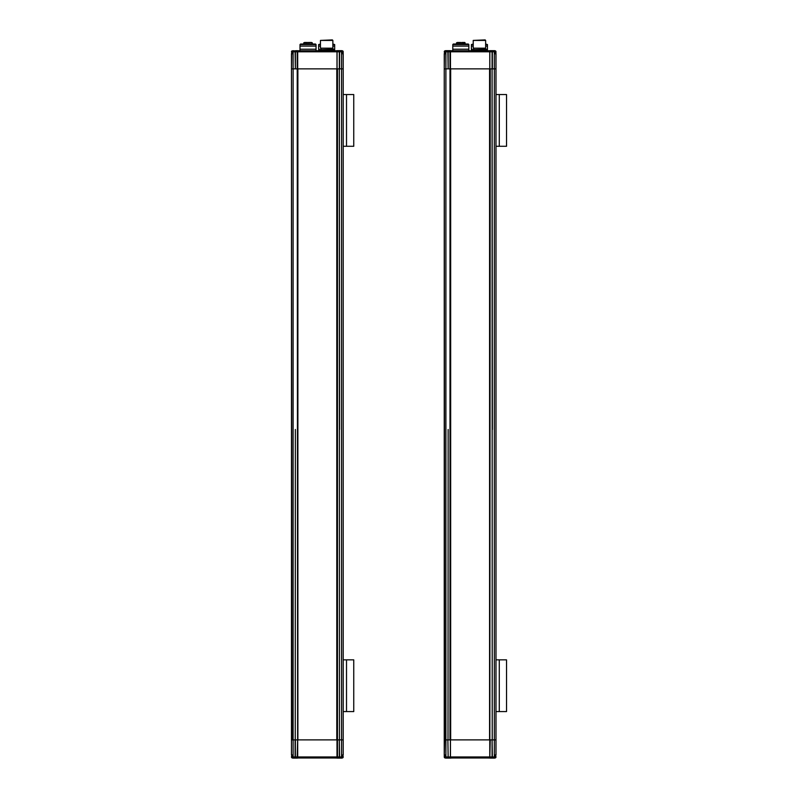 <?xml version="1.0" encoding="UTF-8"?>
<svg xmlns="http://www.w3.org/2000/svg" width="798" height="798" viewBox="0 0 798 798"><rect width="100%" height="100%" fill="white"/><g stroke="black" fill="none" stroke-linecap="round" stroke-linejoin="round"><path stroke-width="1.2" d="M444.755 757.063L444.755 755.407A0.519 0.519 0 0 1 444.247 754.888L444.247 68.867L447.877 68.867L444.247 68.867L444.456 51.8M495.478 757.063L495.478 755.407A0.519 0.519 0 0 0 495.987 754.888L495.987 739.886L492.356 739.886L495.987 739.886L495.987 68.867L492.356 68.867L495.987 68.867L495.937 51.481M495.777 757.063L494.74 758.1L487.708 758L492.087 758L490.81 758L489.773 756.963L489.773 51.8L490.81 50.763L492.087 50.763L448.147 50.763L449.424 50.763L450.461 51.8L450.461 68.867L489.832 68.867L489.832 51.8L489.832 68.867L492.356 68.867L492.356 51.8L495.478 51.8L495.349 53.356M450.401 68.867L450.461 739.886L450.401 756.963L450.401 739.886L448.147 739.886L449.992 739.886L449.992 51.8A1.037 0.928 -90 0 0 449.065 50.763L450.401 51.8L450.401 68.867L448.147 68.867L450.461 68.867L450.461 756.963L449.424 758L445.793 758L447.868 758L447.877 756.963L444.755 756.963L444.885 755.407M446.88 50.763L445.813 50.763L446.88 50.763A1.037 0.998 90 0 0 445.892 51.8L447.877 51.8L448.147 68.867L448.147 51.8L489.832 51.8L491.169 50.763A1.037 0.928 -90 0 0 490.241 51.8L492.087 51.8L492.087 50.763L494.441 50.763L492.366 50.763L492.087 51.8L492.226 739.886L490.241 739.886L492.087 739.886L492.087 756.963L490.241 756.963A1.037 0.928 90 0 0 491.169 758M444.885 53.356L445.234 52.838M444.755 51.7L444.755 53.356A0.519 0.519 0 0 0 444.247 53.865L444.646 739.886L447.877 739.886L448.147 758L449.424 758L450.401 756.963L489.832 756.963L490.241 739.886L450.461 739.886L489.573 739.886L489.573 68.867L450.661 68.867L450.661 739.886M444.925 50.833A1.037 1.037 0 0 0 444.247 51.8L444.925 50.833L444.247 51.8M447.877 50.763L448.147 51.8L447.877 50.763M495.309 50.833L495.987 51.8A1.037 1.037 0 0 0 495.309 50.833M495.478 51.7L495.478 53.356A0.519 0.519 0 0 1 495.987 53.865L495.777 52.838M494.999 52.838L495.418 53.865M460.805 46.104L468.825 46.104L468.825 49.217L452.785 49.217L452.785 46.104L460.805 46.104M460.805 44.558L468.825 44.558L468.825 46.104L452.785 46.104L452.785 44.558L460.805 44.558M452.785 44.558L453.304 44.04L468.306 44.04L468.825 44.558M485.643 44.558L487.448 44.558L487.448 46.104L485.643 46.104L487.448 46.104L487.448 49.217L486.93 49.217L487.448 50.553L471.409 50.763M485.643 44.04L487.448 44.558M471.618 50.763L471.409 49.725L487.448 49.725L486.93 49.217L471.409 49.725L471.927 49.217L471.409 49.217L471.409 46.104L473.224 46.104L471.409 46.104L471.409 44.558L473.224 44.558M471.409 44.558L473.224 44.04M483.778 40.419L475.079 40.419M485.643 40.419L485.643 48.179L473.224 48.179L473.224 40.419L485.643 40.419L485.124 39.9L473.224 40.419M459.339 42.484L458.182 42.484M459.887 42.484L460.805 42.484M464.067 42.484L464.765 42.484L463.838 42.484L464.286 44.04M461.862 42.484L462.81 42.484M463.269 44.04L463.269 42.793L456.536 42.793L456.536 44.04M457.264 42.484L463.269 42.793M463.838 44.04L463.838 42.484L462.601 42.484M456.536 42.793L457.454 42.484M452.785 50.763L452.785 49.217L468.825 49.217L468.825 50.763M451.738 50.763L449.424 50.663M450.252 50.663L445.493 50.663L450.7 50.763M494.74 50.663L489.982 50.663L494.74 50.663L495.777 51.7M445.493 758.1L450.252 758.1L445.493 758.1L444.456 757.063M451.738 758L450.461 758.1M291.988 757.063L291.978 755.407A0.519 0.519 0 0 1 291.469 754.888L291.469 68.867L295.1 68.867L291.469 68.867L291.679 51.8M342.701 757.063L342.701 755.407A0.519 0.519 0 0 0 343.21 754.888L343.21 739.886L339.579 739.886L343.21 739.886L343.21 68.867L339.579 68.867L343.21 68.867L343.16 51.481M299.749 50.763L296.647 50.763L297.684 51.8L297.684 68.867L337.055 68.867L337.055 51.8L337.055 68.867L339.579 68.867L339.579 51.8L342.701 51.8L342.581 53.356M343 757.063L341.963 758.1L334.931 758L339.31 758L338.033 758L336.995 756.963L336.995 68.867L337.005 51.8L338.033 50.763L339.32 50.763L295.37 50.763L296.647 50.763L297.624 51.8L297.624 68.867L295.37 68.867L297.684 68.867L297.684 756.963L296.647 758L293.016 758L295.09 758L295.1 756.963L291.978 756.963L292.108 755.407M294.113 50.763L293.016 50.763L294.113 50.763A1.037 0.998 90 0 0 293.115 51.8L295.1 51.8L295.37 68.867L295.37 51.8L337.055 51.8L338.392 50.763A1.037 0.928 -90 0 0 337.464 51.8L339.32 51.8L339.32 50.763L341.674 50.763L339.589 50.763L339.32 51.8L339.449 739.886L337.464 739.886L339.31 739.886L339.31 756.963L337.464 756.963A1.037 0.928 90 0 0 338.392 758M292.108 53.356L292.467 52.838M291.988 51.7L291.978 53.356A0.519 0.519 0 0 0 291.469 53.865L291.869 739.886L295.1 739.886L295.1 756.963L295.37 758L296.647 758L297.215 756.963A1.037 0.928 90 0 1 296.297 758M292.148 50.833A1.037 1.037 0 0 0 291.469 51.8L292.148 50.833L291.469 51.8M292.038 53.865L291.978 51.8L293.036 50.763A1.037 0.998 -90 0 0 292.038 51.8L293.115 51.8L293.115 739.886L291.469 739.886L291.469 754.888A0.519 0.519 0 0 0 291.978 755.407M295.1 50.763L295.37 51.8L295.1 50.763M342.532 50.833L343.21 51.8A1.037 1.037 0 0 0 342.532 50.833M342.701 51.7L342.701 53.356A0.519 0.519 0 0 1 343.21 53.865L343 52.838M342.222 52.838L342.641 53.865M332.866 44.558L334.671 44.558L334.671 46.104L332.866 46.104L334.671 46.104L334.671 49.217L334.153 49.217L334.671 50.553L318.631 50.763M332.866 44.04L334.671 44.558M318.841 50.763L318.631 49.725L334.671 49.725L334.153 49.217L318.631 49.725L319.15 49.217L318.631 49.217L318.631 46.104L320.447 46.104L318.631 46.104L318.631 44.558L320.447 44.558M318.631 44.558L320.447 44.04M308.028 46.104L316.048 46.104L316.048 49.217L300.008 49.217L300.008 46.104L308.028 46.104M308.028 44.558L316.048 44.558L316.048 46.104L300.008 46.104L300.008 44.558L308.028 44.558M300.008 44.558L300.527 44.04L315.529 44.04L316.048 44.558M331 40.419L322.312 40.419M332.866 40.419L332.866 48.179L320.447 48.179L320.447 40.419L332.866 40.419L332.347 39.9L320.447 40.419M307.3 42.543L304.497 42.484M308.387 42.484L311.549 42.484L308.756 42.484L308.756 44.04M309.305 42.484L308.756 42.543M306.602 42.693L305.794 42.693M305.654 42.484L306.751 42.484M310.262 42.693L309.454 42.693M308.856 42.484L310.631 42.484L309.285 42.793M303.759 44.04L303.759 42.793L307.3 42.793L307.3 44.04M307.3 42.484L312.297 42.793L312.297 44.04M305.624 42.793L304.906 42.484M310.681 42.484L311.23 42.693M300.008 50.763L300.008 49.217L316.048 49.217L316.048 50.763M297.923 50.763L296.647 50.663M341.963 50.663L337.205 50.663L341.963 50.663L343 51.7M335.719 758L338.033 758.1M292.716 758.1L297.474 758.1L292.716 758.1L291.679 757.063M449.424 758L490.81 758L489.832 756.963L490.241 68.867M495.309 757.93L495.987 756.963L495.309 757.93A1.037 1.037 0 0 0 495.987 756.963L495.777 756.963M444.456 756.963L444.247 756.963A1.037 1.037 0 0 0 444.925 757.93L444.296 757.282M453.563 758L464.945 758M449.065 758A1.037 0.928 90 0 0 449.992 756.963L448.147 756.963L447.877 739.886M489.573 739.886L489.832 68.867M493.354 758L494.441 758L493.354 758A1.037 0.998 -90 0 0 494.341 756.963L492.356 756.963L492.087 739.886M495.349 755.407L494.999 755.925M448.147 739.886L444.646 739.886L444.247 756.963M492.356 758L492.087 756.963L492.356 758M445.234 755.925L444.815 754.888M495.777 755.925L495.987 756.963M296.647 758L338.033 758L337.055 756.963L337.464 739.886L297.624 739.886L336.796 739.886L336.796 68.867L297.883 68.867L297.883 739.886M342.532 757.93L343.21 756.963L342.532 757.93A1.037 1.037 0 0 0 343.21 756.963L343 756.963M291.679 756.963L291.469 756.963A1.037 1.037 0 0 0 292.148 757.93L291.519 757.282M300.786 758L312.168 758M296.647 50.763L296.297 50.763A1.037 0.928 -90 0 1 297.215 51.8L297.624 739.886L297.215 756.963L295.37 756.963L295.37 739.886L297.215 739.886L295.1 739.886M336.796 739.886L337.055 68.867M340.576 758L341.664 758L340.576 758A1.037 0.998 -90 0 0 341.564 756.963L339.579 756.963L339.31 739.886M342.571 755.407L342.222 755.925M291.469 756.963L291.679 755.925M342.701 755.287L342.701 756.963L341.644 758A1.037 0.998 90 0 0 342.641 756.963L341.564 756.963L341.564 51.8A1.037 0.998 90 0 0 340.576 50.763M339.579 758L339.31 756.963L339.579 758M292.457 755.925L292.038 754.888M343 755.925L343.21 756.963M495.987 711.587L506.531 711.587L506.531 659.856L495.987 659.856M495.987 146.283L506.531 146.283L506.531 94.553L495.987 94.553M343.21 711.587L353.753 711.587L353.753 659.856L343.21 659.856M353.753 673.562L353.753 670.2L353.753 673.562M353.753 666.839L353.753 670.2L353.753 666.839M353.753 704.604L353.753 701.243L353.753 704.604M353.753 697.881L353.753 701.243L353.753 697.881M353.753 710.08L353.753 711.587M353.753 659.856L353.753 661.372M295.37 739.886L293.115 739.886L293.115 756.963A1.037 0.998 -90 0 0 294.113 758M336.995 429.474L336.995 584.685M339.31 68.867L339.579 429.474M295.24 739.886L295.37 429.474M343.21 739.886L343.21 68.867L343.21 739.886M343.21 146.283L353.753 146.283L353.753 94.553L343.21 94.553M489.773 429.474L489.773 584.685M492.087 68.867L492.356 429.474M448.007 739.886L448.147 429.474M444.755 53.356A0.519 0.519 0 0 0 444.247 53.865L444.456 52.838M495.478 53.356A0.519 0.519 0 0 1 495.987 53.865A0.519 0.519 0 0 0 495.478 53.356M495.987 754.888L495.987 53.865M494.421 758A1.037 0.998 90 0 0 495.418 756.963L494.341 756.963L494.341 51.8A1.037 0.998 90 0 0 493.354 50.763M444.755 53.466L444.755 51.8L445.892 51.8L445.892 756.963A1.037 0.998 -90 0 0 446.88 758M444.815 53.865L444.815 51.8A1.037 0.998 -90 0 1 445.813 50.763L444.755 51.8M494.421 50.763A1.037 0.998 90 0 1 495.418 51.8M291.679 52.838L291.469 53.865M342.701 53.356A0.519 0.519 0 0 1 343.21 53.865A0.519 0.519 0 0 0 342.701 53.356M343.21 754.888L343.21 53.865M341.654 50.763A1.037 0.998 90 0 1 342.641 51.8M444.456 755.925L444.247 754.888A0.519 0.519 0 0 0 444.755 755.407M495.418 756.963L495.418 754.888M445.813 758A1.037 0.998 -90 0 1 444.815 756.963M337.464 68.867L337.464 756.963L297.624 756.963L297.624 68.867M342.641 756.963L342.641 754.888M291.978 755.287L291.978 756.963L293.016 758A1.037 0.998 -90 0 1 292.038 756.963M499.289 711.587L499.289 659.856M499.289 146.283L499.289 94.553M346.512 711.587L346.512 659.856M346.512 146.283L346.512 94.553M444.765 53.356L444.247 53.865L444.765 53.356M495.478 53.466L495.478 51.8L494.441 50.763M473.743 49.217L473.743 48.179M485.124 49.217L485.124 48.179M465.074 42.793L465.074 44.04M445.493 50.663L444.456 51.7M489.982 758.1L494.74 758.1M342.701 53.466L342.701 51.8L341.674 50.763M291.978 51.8L291.978 53.466M320.966 49.217L320.966 48.179M332.347 49.217L332.347 48.179M311.29 42.484L308.756 42.484M293.295 50.763L291.679 51.7M337.205 758.1L341.963 758.1M444.755 755.287L444.755 756.963L445.793 758M494.441 758L495.478 756.963L495.478 755.287"/></g></svg>
